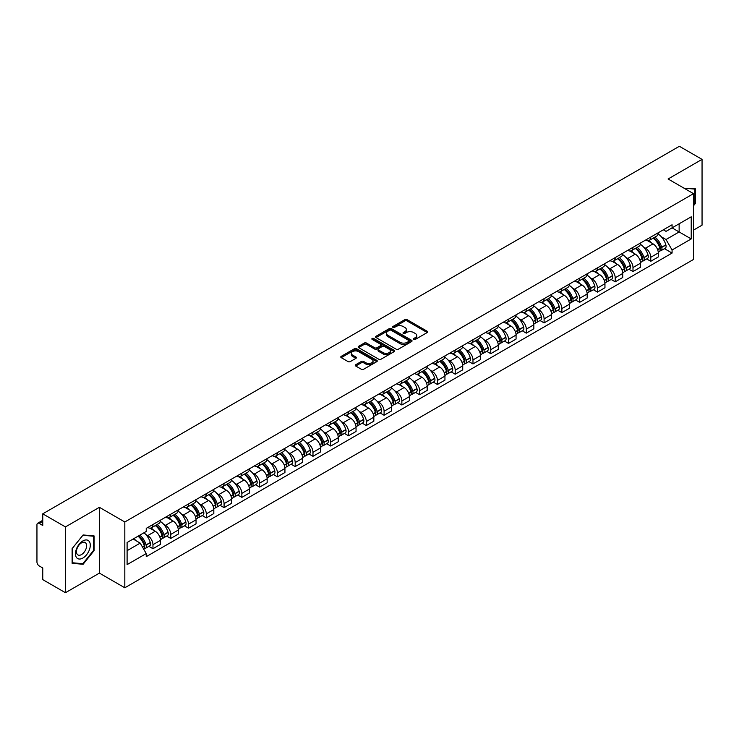 <?xml version="1.0" encoding="UTF-8"?>
<svg xmlns="http://www.w3.org/2000/svg" width="739" height="739" viewBox="0 0 739 739"><rect width="100%" height="100%" fill="white"/><g stroke="black" fill="none" stroke-linecap="round" stroke-linejoin="round"><path stroke-width="1.11" d="M413.748 339.413A1.108 0.637 0 0 0 415.318 339.413L427.207 332.55A1.58 0.915 0 0 0 427.669 331.913A1.58 0.915 0 0 0 427.207 331.266L407.069 319.636A1.58 0.915 0 0 0 404.833 319.636L392.945 326.499A1.108 0.637 0 0 0 392.621 326.952A1.108 0.637 0 0 0 392.945 327.405A1.108 0.637 0 0 0 394.506 327.405L396.049 326.518A5.062 2.919 0 0 1 403.208 326.518L404.889 327.488A5.062 2.919 0 0 1 406.367 329.548A5.062 2.919 0 0 1 404.889 331.617L403.346 332.504A1.108 0.637 0 0 0 403.023 332.956A1.108 0.637 0 0 0 403.346 333.409A1.108 0.637 0 0 0 404.917 333.409L406.45 332.522A5.062 2.919 0 0 1 413.609 332.522L415.29 333.492A5.062 2.919 0 0 1 416.768 335.561A5.062 2.919 0 0 1 415.29 337.621L413.748 338.508A1.108 0.637 0 0 0 413.424 338.961A1.108 0.637 0 0 0 413.748 339.413L413.748 338.508M355.718 364.715A1.58 0.915 0 0 0 355.256 365.362A1.58 0.915 0 0 0 355.718 366.008L361.371 369.269A1.58 0.915 0 0 0 363.606 369.269L376.807 361.648A1.58 0.915 0 0 0 377.269 361.002A1.58 0.915 0 0 0 376.807 360.355L356.669 348.734A1.58 0.915 0 0 0 354.434 348.734L341.233 356.355A1.58 0.915 0 0 0 340.771 357.002A1.58 0.915 0 0 0 341.233 357.648L348.06 361.583A1.58 0.915 0 0 0 350.295 361.583L355.949 358.323A1.58 0.915 0 0 0 356.41 357.676A1.58 0.915 0 0 0 355.949 357.029L352.558 355.08A4.231 2.439 0 0 1 351.321 353.353A4.231 2.439 0 0 1 353.935 351.09A4.231 2.439 0 0 1 358.544 351.625L371.8 359.274A4.231 2.439 0 0 1 373.038 361.002A4.231 2.439 0 0 1 370.433 363.265A4.231 2.439 0 0 1 365.814 362.729L363.606 361.454A1.58 0.915 0 0 0 361.371 361.454L355.718 364.715L355.718 366.008M124.817 521.983L99.405 507.314L65.438 526.916L42.76 513.827L679.372 146.285L702.05 159.375L668.093 178.986L693.505 193.655L124.817 521.983L124.817 587.782L693.505 259.454L693.505 193.655M396.159 349.187A1.58 0.915 0 0 0 398.395 349.187L411.595 341.566A1.58 0.915 0 0 0 412.057 340.919A1.58 0.915 0 0 0 411.595 340.273L391.458 328.643A1.58 0.915 0 0 0 389.222 328.643L376.022 336.263A1.58 0.915 0 0 0 375.56 336.91A1.58 0.915 0 0 0 376.022 337.557L396.159 349.187M372.604 339.654A1.108 0.637 0 0 1 373.731 339.811L373.731 338.499L394.201 350.314A1.58 0.915 0 0 1 394.663 350.96A1.58 0.915 0 0 1 394.201 351.607L381.001 359.228A1.58 0.915 0 0 1 378.765 359.228L358.627 347.598L364.281 344.365L364.281 343.053L358.627 346.314A1.58 0.915 0 0 0 358.166 346.961A1.58 0.915 0 0 0 358.627 347.598L358.627 346.314M364.281 344.365A1.58 0.915 0 0 1 366.516 344.365L366.516 343.053A1.58 0.915 0 0 0 364.281 343.053M366.516 343.053L374.682 347.764A1.58 0.915 0 0 0 376.918 347.764L380.668 345.603A1.58 0.915 0 0 0 381.13 344.956A1.58 0.915 0 0 0 380.668 344.309L372.16 339.404A1.108 0.637 0 0 1 371.837 338.952A1.108 0.637 0 0 1 372.521 338.36A1.108 0.637 0 0 1 373.731 338.499M65.438 526.916L65.438 592.715L42.76 579.625L42.76 567.977L39.232 565.935A3.224 1.857 -120 0 1 36.95 561.991L36.95 524.745A3.224 1.857 -120 0 1 37.615 523.277L42.76 520.302M693.505 230.106L702.05 225.173L702.05 159.375M65.438 592.715L99.405 573.113L124.817 587.782M42.76 513.827L42.76 525.475L39.232 523.434A3.224 1.857 -120 0 0 37.615 523.277M650.763 237.08A7.418 4.277 60 0 1 649.23 240.415L656.749 236.064A7.418 4.277 -120 0 0 658.283 232.739M643.623 247.112L645.526 248.202A7.418 4.277 60 0 1 650.763 257.283L658.292 252.941A7.418 4.277 -120 0 0 653.045 243.861L647.66 240.748M658.292 252.941L658.292 256.95L650.763 261.301L646.69 258.946M649.23 240.415A7.418 4.277 60 0 1 645.581 240.073M650.763 257.283L650.763 261.301M632.99 247.343A7.418 4.277 60 0 1 631.448 250.678L638.976 246.336A7.418 4.277 -120 0 0 640.51 243.002M628.907 269.208L632.99 271.564L640.51 267.222L640.51 263.204A7.418 4.277 -120 0 0 635.263 254.124L629.887 251.02M631.448 250.678A7.418 4.277 60 0 1 627.799 250.345M625.85 257.375L627.744 258.465A7.418 4.277 60 0 1 632.99 267.546L632.99 271.564M615.208 257.615A7.418 4.277 60 0 1 613.675 260.941L621.194 256.599A7.418 4.277 -120 0 0 622.728 253.274M611.125 279.471L615.208 281.827L622.728 277.485L622.728 273.467A7.418 4.277 -120 0 0 617.49 264.386L612.104 261.283M613.675 260.941A7.418 4.277 60 0 1 610.026 260.608M608.068 267.638L609.971 268.728A7.418 4.277 60 0 1 615.208 277.809L615.208 281.827M597.426 267.878A7.418 4.277 60 0 1 595.893 271.204L603.412 266.862A7.418 4.277 -120 0 0 604.955 263.537M593.352 289.734L597.426 292.09L604.955 287.748L604.955 283.73A7.418 4.277 -120 0 0 599.708 274.649L594.322 271.546M595.893 271.204A7.418 4.277 60 0 1 592.244 270.871M590.295 277.901L592.188 279A7.418 4.277 60 0 1 597.426 288.081L597.426 292.09M579.653 278.141A7.418 4.277 60 0 1 578.12 281.467L585.639 277.125A7.418 4.277 -120 0 0 587.172 273.799M575.57 299.997L579.653 302.353L587.172 298.011L587.172 294.002A7.418 4.277 -120 0 0 581.935 284.921L576.549 281.808M578.12 281.467A7.418 4.277 60 0 1 574.471 281.134M572.513 288.164L574.406 289.263A7.418 4.277 60 0 1 579.653 298.344L579.653 302.353M561.871 288.404A7.418 4.277 60 0 1 560.338 291.729L567.857 287.388A7.418 4.277 -120 0 0 569.39 284.062M557.797 310.26L561.871 312.615L569.39 308.274L569.39 304.265A7.418 4.277 -120 0 0 564.153 295.184L558.767 292.071M560.338 291.729A7.418 4.277 60 0 1 556.689 291.397M554.73 298.427L556.633 299.526A7.418 4.277 60 0 1 561.871 308.606L561.871 312.615M544.098 298.667A7.418 4.277 60 0 1 542.555 302.002L550.084 297.651A7.418 4.277 -120 0 0 551.617 294.325M540.015 320.532L544.098 322.878L551.617 318.537L551.617 314.528A7.418 4.277 -120 0 0 546.37 305.447L540.994 302.334M542.555 302.002A7.418 4.277 60 0 1 538.907 301.66M536.957 308.699L538.851 309.789A7.418 4.277 60 0 1 544.098 318.869L544.098 322.878M526.316 308.93A7.418 4.277 60 0 1 524.782 312.264L532.302 307.923A7.418 4.277 -120 0 0 533.835 304.588M522.233 330.795L526.316 333.15L533.835 328.809L533.835 324.791A7.418 4.277 -120 0 0 528.597 315.71L523.212 312.606M524.782 312.264A7.418 4.277 60 0 1 521.134 311.923M519.175 318.962L521.069 320.052A7.418 4.277 60 0 1 526.316 329.132L526.316 333.15M508.534 319.202A7.418 4.277 60 0 1 507 322.527L514.52 318.186A7.418 4.277 -120 0 0 516.062 314.851M504.46 341.058L508.534 343.413L516.062 339.072L516.062 335.053A7.418 4.277 -120 0 0 510.815 325.973L505.43 322.869M507 322.527A7.418 4.277 60 0 1 503.351 322.195M501.402 329.224L503.296 330.315A7.418 4.277 60 0 1 508.534 339.395L508.534 343.413M490.761 329.465A7.418 4.277 60 0 1 489.227 332.79L496.747 328.449A7.418 4.277 -120 0 0 498.28 325.123M486.678 351.321L490.761 353.676L498.28 349.335L498.28 345.316A7.418 4.277 -120 0 0 493.042 336.236L487.657 333.132M489.227 332.79A7.418 4.277 60 0 1 485.569 332.458M483.62 339.487L485.514 340.587A7.418 4.277 60 0 1 490.761 349.658L490.761 353.676M472.978 339.728A7.418 4.277 60 0 1 471.445 343.053L478.964 338.711A7.418 4.277 -120 0 0 480.498 335.386M468.905 361.583L472.978 363.939L480.498 359.597L480.498 355.588A7.418 4.277 -120 0 0 475.26 346.508L469.875 343.395M471.445 343.053A7.418 4.277 60 0 1 467.796 342.72M465.838 349.75L467.741 350.849A7.418 4.277 60 0 1 472.978 359.93L472.978 363.939M455.206 349.99A7.418 4.277 60 0 1 453.663 353.316L461.191 348.974A7.418 4.277 -120 0 0 462.725 345.649M451.123 371.846L455.206 374.202L462.725 369.86L462.725 365.851A7.418 4.277 -120 0 0 457.478 356.771L452.102 353.658M453.663 353.316A7.418 4.277 60 0 1 450.014 352.983M448.065 360.013L449.959 361.112A7.418 4.277 60 0 1 455.206 370.193L455.206 374.202M437.423 360.253A7.418 4.277 60 0 1 435.89 363.588L443.409 359.237A7.418 4.277 -120 0 0 444.943 355.912M433.34 382.118L437.423 384.465L444.943 380.123L444.943 376.114A7.418 4.277 -120 0 0 439.705 367.034L434.32 363.921M435.89 363.588A7.418 4.277 60 0 1 432.241 363.246M430.283 370.276L432.176 371.375A7.418 4.277 60 0 1 437.423 380.456L437.423 384.465M419.641 370.516A7.418 4.277 60 0 1 418.108 373.851L425.627 369.509A7.418 4.277 -120 0 0 427.17 366.174M415.567 392.381L419.641 394.737L427.17 390.395L427.17 386.377A7.418 4.277 -120 0 0 421.923 377.296L416.537 374.193M418.108 373.851A7.418 4.277 60 0 1 414.459 373.509M412.51 380.548L414.403 381.638A7.418 4.277 60 0 1 419.641 390.719L419.641 394.737M401.868 380.788A7.418 4.277 60 0 1 400.335 384.114L407.854 379.772A7.418 4.277 -120 0 0 409.388 376.437M397.785 402.644L401.868 405L409.388 400.658L409.388 396.64A7.418 4.277 -120 0 0 404.15 387.559L398.764 384.456M400.335 384.114A7.418 4.277 60 0 1 396.677 383.781M394.728 390.811L396.621 391.901A7.418 4.277 60 0 1 401.868 400.981L401.868 405M384.086 391.051A7.418 4.277 60 0 1 382.553 394.377L390.072 390.035A7.418 4.277 -120 0 0 391.605 386.709M380.012 412.907L384.086 415.263L391.605 410.921L391.605 406.903A7.418 4.277 -120 0 0 386.368 397.822L380.982 394.718M382.553 394.377A7.418 4.277 60 0 1 378.904 394.044M376.945 401.074L378.848 402.164A7.418 4.277 60 0 1 384.086 411.244L384.086 415.263M366.313 401.314A7.418 4.277 60 0 1 364.77 404.639L372.299 400.298A7.418 4.277 -120 0 0 373.832 396.972M362.23 423.17L366.313 425.525L373.832 421.184L373.832 417.175A7.418 4.277 -120 0 0 368.585 408.094L363.2 404.981M364.77 404.639A7.418 4.277 60 0 1 361.122 404.307M359.172 411.337L361.066 412.436A7.418 4.277 60 0 1 366.313 421.516L366.313 425.525M348.531 411.577A7.418 4.277 60 0 1 346.997 414.902L354.517 410.561A7.418 4.277 -120 0 0 356.05 407.235M344.448 433.433L348.531 435.788L356.05 431.447L356.05 427.438A7.418 4.277 -120 0 0 350.813 418.357L345.427 415.244M346.997 414.902A7.418 4.277 60 0 1 343.349 414.57M341.39 421.599L343.284 422.699A7.418 4.277 60 0 1 348.531 431.779L348.531 435.788M330.749 421.84A7.418 4.277 60 0 1 329.215 425.165L336.735 420.824A7.418 4.277 -120 0 0 338.277 417.498M326.675 443.696L330.749 446.051L338.277 441.71L338.277 437.7A7.418 4.277 -120 0 0 333.03 428.62L327.645 425.507M329.215 425.165A7.418 4.277 60 0 1 325.566 424.833M323.617 431.862L325.511 432.962A7.418 4.277 60 0 1 330.749 442.042L330.749 446.051M312.976 432.103A7.418 4.277 60 0 1 311.442 435.437L318.962 431.096A7.418 4.277 -120 0 0 320.495 427.761M308.893 453.968L312.976 456.323L320.495 451.972L320.495 447.963A7.418 4.277 -120 0 0 315.248 438.883L309.872 435.779M311.442 435.437A7.418 4.277 60 0 1 307.784 435.095M305.835 442.134L307.729 443.224A7.418 4.277 60 0 1 312.976 452.305L312.976 456.323M295.194 442.375A7.418 4.277 60 0 1 293.66 445.7L301.179 441.359A7.418 4.277 -120 0 0 302.713 438.024M291.12 464.231L295.194 466.586L302.713 462.244L302.713 458.226A7.418 4.277 -120 0 0 297.475 449.146L292.09 446.042M293.66 445.7A7.418 4.277 60 0 1 290.011 445.368M288.053 452.397L289.956 453.487A7.418 4.277 60 0 1 295.194 462.568L295.194 466.586M277.411 452.637A7.418 4.277 60 0 1 275.878 455.963L283.406 451.621A7.418 4.277 -120 0 0 284.94 448.296M273.338 474.493L277.421 476.849L284.94 472.507L284.94 468.489A7.418 4.277 -120 0 0 279.693 459.409L274.308 456.305M275.878 455.963A7.418 4.277 60 0 1 272.229 455.63M270.28 462.66L272.174 463.75A7.418 4.277 60 0 1 277.421 472.831L277.421 476.849M259.638 462.9A7.418 4.277 60 0 1 258.105 466.226L265.624 461.884A7.418 4.277 -120 0 0 267.158 458.559M255.555 484.756L259.638 487.112L267.158 482.77L267.158 478.752A7.418 4.277 -120 0 0 261.92 469.681L256.535 466.568M258.105 466.226A7.418 4.277 60 0 1 254.456 465.893M252.498 472.923L254.392 474.022A7.418 4.277 60 0 1 259.638 483.103L259.638 487.112M241.856 473.163A7.418 4.277 60 0 1 240.323 476.489L247.842 472.147A7.418 4.277 -120 0 0 249.385 468.822M237.782 495.019L241.856 497.375L249.385 493.033L249.385 489.024A7.418 4.277 -120 0 0 244.138 479.944L238.752 476.831M240.323 476.489A7.418 4.277 60 0 1 236.674 476.156M234.725 483.186L236.619 484.285A7.418 4.277 60 0 1 241.856 493.366L241.856 497.375M224.083 483.426A7.418 4.277 60 0 1 222.541 486.752L230.069 482.41A7.418 4.277 -120 0 0 231.603 479.084M220 505.282L224.083 507.638L231.603 503.296L231.603 499.287A7.418 4.277 -120 0 0 226.356 490.206L220.979 487.093M222.541 486.752A7.418 4.277 60 0 1 218.892 486.419M216.943 493.449L218.836 494.548A7.418 4.277 60 0 1 224.083 503.629L224.083 507.638M206.301 493.689A7.418 4.277 60 0 1 204.768 497.024L212.287 492.682A7.418 4.277 -120 0 0 213.82 489.347M202.227 515.554L206.301 517.91L213.82 513.559L213.82 509.55A7.418 4.277 -120 0 0 208.583 500.469L203.197 497.365M204.768 497.024A7.418 4.277 60 0 1 201.119 496.682M199.16 503.721L201.063 504.811A7.418 4.277 60 0 1 206.301 513.891L206.301 517.91M188.519 503.952A7.418 4.277 60 0 1 186.985 507.287L194.514 502.945A7.418 4.277 -120 0 0 196.047 499.61M184.445 525.817L188.519 528.173L196.047 523.831L196.047 519.813A7.418 4.277 -120 0 0 190.801 510.732L185.415 507.628M186.985 507.287A7.418 4.277 60 0 1 183.337 506.954M181.388 513.984L183.281 515.074A7.418 4.277 60 0 1 188.519 524.154L188.519 528.173M170.746 514.224A7.418 4.277 60 0 1 169.213 517.549L176.732 513.208A7.418 4.277 -120 0 0 178.265 509.882M166.663 536.08L170.746 538.435L178.265 534.094L178.265 530.075A7.418 4.277 -120 0 0 173.028 520.995L167.642 517.891M169.213 517.549A7.418 4.277 60 0 1 165.564 517.217M163.605 524.247L165.499 525.337A7.418 4.277 60 0 1 170.746 534.417L170.746 538.435M152.964 524.487A7.418 4.277 60 0 1 151.43 527.812L158.95 523.471A7.418 4.277 -120 0 0 160.492 520.145M148.89 546.343L152.964 548.698L160.492 544.357L160.492 540.338A7.418 4.277 -120 0 0 155.245 531.258L149.86 528.154M151.43 527.812A7.418 4.277 60 0 1 147.782 527.48M145.823 534.509L147.726 535.609A7.418 4.277 60 0 1 152.964 544.689L152.964 548.698M663.363 229.811L666.033 231.362L691.224 216.813L679.141 223.788L679.141 231.954L666.033 239.519L661.405 236.84M127.099 550.675L140.207 543.11L146.239 553.566L127.099 564.624L127.099 542.509L146.239 531.461L146.239 528.367L672.074 224.776L672.074 227.871L691.224 238.928L672.074 249.976L666.033 239.519M691.224 216.813L691.224 238.928M146.239 553.566L146.239 556.661L672.074 253.071L672.074 249.976M693.505 205.793L695.381 203.456L695.381 188.796L684.065 188.205L694.817 189.082L694.817 203.29L693.505 204.925M99.405 507.314L99.405 573.113M72.108 563.303L83.11 564.282L94.102 550.601L94.102 535.941L83.11 534.953L72.108 548.634L72.108 563.303M140.207 543.11L133.14 539.027M664.463 248.673L672.074 253.071M694.817 203.123L695.381 203.456M81.946 563.617L83.11 564.282M93.53 550.269L94.102 550.601M414.191 339.57L415.29 338.942A5.062 2.919 0 0 0 416.768 336.873L416.768 335.561M406.367 329.548L406.367 330.869A5.062 2.919 0 0 1 404.889 332.938L403.79 333.566M427.207 331.266L427.207 332.55L407.069 320.957A1.58 0.915 0 0 0 404.833 320.957L393.388 327.562M411.595 340.273L411.595 341.566L391.458 329.963A1.58 0.915 0 0 0 389.222 329.963L376.049 337.575M408.796 341.372A1.108 0.637 0 0 0 409.129 340.919A1.108 0.637 0 0 0 408.796 340.467L391.125 330.259A1.108 0.637 0 0 0 389.564 330.259L387.938 331.201A5.062 2.919 0 0 0 386.451 333.261A5.062 2.919 0 0 0 387.938 335.33L400.021 342.305A5.062 2.919 0 0 0 407.18 342.305L408.796 341.372L408.796 342.684A1.108 0.637 0 0 0 409.129 342.231L409.129 340.919M386.451 333.261L386.451 334.582A5.062 2.919 0 0 0 387.938 336.651L387.938 335.33M408.796 342.684L407.18 343.626A5.062 2.919 0 0 1 400.021 343.626L387.938 336.651M366.516 344.365L374.682 349.076A1.58 0.915 0 0 0 376.918 349.076L380.668 346.914A1.58 0.915 0 0 0 381.13 346.268L381.13 344.956M373.731 339.811L394.183 351.616M383.153 352.66A4.231 2.439 0 0 0 387.772 353.187A4.231 2.439 0 0 0 390.377 350.933A4.231 2.439 0 0 0 389.139 349.205L384.474 346.508A1.58 0.915 0 0 0 382.229 346.508L378.488 348.669A1.58 0.915 0 0 0 378.026 349.316A1.58 0.915 0 0 0 378.488 349.963L383.153 352.66L383.153 353.972A4.231 2.439 0 0 0 387.772 354.498A4.231 2.439 0 0 0 390.377 352.244L390.377 350.933M378.026 349.316L378.026 350.628A1.58 0.915 0 0 0 378.488 351.274L378.488 349.963M383.153 353.972L378.488 351.274M373.038 361.002L373.038 362.322A4.231 2.439 0 0 1 370.433 364.576A4.231 2.439 0 0 1 365.814 364.05L363.606 362.775A1.58 0.915 0 0 0 361.371 362.775L355.745 366.017M351.321 353.353L351.321 354.665A4.231 2.439 0 0 0 352.558 356.392L352.558 355.08M355.921 358.332L352.558 356.392M376.807 360.355L376.807 361.648L356.669 350.046A1.58 0.915 0 0 0 354.434 350.046L341.252 357.658M653.562 237.912A10.152 5.866 60 0 1 653.618 237.94A10.152 5.866 60 0 1 660.296 247.048L660.352 247.26A1.977 1.136 60 0 1 660.047 248.812A1.977 1.136 60 0 1 660.001 248.831M653.119 238.161A12.249 7.076 60 0 1 659.853 248.276L659.909 248.48A4.074 2.346 60 0 1 659.271 251.676L658.255 252.267M659.964 250.78A4.074 2.346 -120 0 0 661.091 250.623A4.074 2.346 -120 0 0 661.738 247.426L661.673 247.223A12.249 7.076 -120 0 0 654.939 237.117M658.135 234.041A12.249 7.076 60 0 1 665.83 244.821L665.894 245.025A4.074 2.346 60 0 1 665.248 248.221L661.091 250.623M648.944 240.554A12.249 7.076 60 0 1 651.502 242.965M657.451 242.983L659.012 243.888M694.106 188.676L694.817 189.082M89.29 541.511A10.475 6.051 120 0 0 79.175 544.218A10.475 6.051 120 0 0 76.459 557.465A10.475 6.051 120 0 0 86.583 554.758A10.475 6.051 120 0 0 89.29 541.511M85.918 543.248A7.168 4.138 120 0 0 85.114 542.5A7.168 4.138 120 0 0 78.445 545.844A7.168 4.138 120 0 0 77.133 554.176A7.168 4.138 120 0 0 77.946 554.924A7.168 4.138 120 0 0 84.615 551.571A7.168 4.138 120 0 0 85.918 543.248M82.879 563.7L72.219 562.749L72.219 548.532L82.879 535.276L93.53 536.228L93.53 550.444L82.879 563.7M92.828 535.821L93.53 536.228M635.789 248.175A10.152 5.866 60 0 1 635.836 248.202A10.152 5.866 60 0 1 642.514 257.311L642.579 257.523A1.977 1.136 60 0 1 642.265 259.075A1.977 1.136 60 0 1 642.219 259.103M635.337 248.433A12.249 7.076 60 0 1 642.071 258.539L642.136 258.752A4.074 2.346 60 0 1 641.489 261.939L640.482 262.53M642.182 261.043A4.074 2.346 -120 0 0 643.309 260.885A4.074 2.346 -120 0 0 643.955 257.699L643.9 257.486A12.249 7.076 -120 0 0 637.166 247.38M640.353 244.304A12.249 7.076 60 0 1 648.057 255.084L648.112 255.297A4.074 2.346 60 0 1 647.475 258.484L643.309 260.885M631.161 250.817A12.249 7.076 60 0 1 633.72 253.237M639.678 253.246L641.24 254.151M618.007 258.438A10.152 5.866 60 0 1 618.053 258.465A10.152 5.866 60 0 1 624.741 267.583L624.797 267.786A1.977 1.136 60 0 1 624.483 269.338A1.977 1.136 60 0 1 624.446 269.365M617.564 258.696A12.249 7.076 60 0 1 624.298 268.802L624.353 269.014A4.074 2.346 60 0 1 623.707 272.211L622.7 272.793M624.409 271.305A4.074 2.346 -120 0 0 625.536 271.158A4.074 2.346 -120 0 0 626.173 267.961L626.118 267.749A12.249 7.076 -120 0 0 619.384 257.643M622.58 254.567A12.249 7.076 60 0 1 630.275 265.347L630.339 265.56A4.074 2.346 60 0 1 629.693 268.756L625.536 271.158M613.388 261.079A12.249 7.076 60 0 1 615.947 263.5M621.896 263.518L623.457 264.414M600.225 268.7A10.152 5.866 60 0 1 600.28 268.728A10.152 5.866 60 0 1 606.959 277.846L607.024 278.058A1.977 1.136 60 0 1 606.71 279.601A1.977 1.136 60 0 1 606.664 279.628M599.782 268.959A12.249 7.076 60 0 1 606.516 279.065L606.571 279.277A4.074 2.346 60 0 1 605.934 282.474L604.918 283.055M606.627 281.568A4.074 2.346 -120 0 0 607.754 281.42A4.074 2.346 -120 0 0 608.4 278.224L608.336 278.012A12.249 7.076 -120 0 0 601.611 267.906M604.798 264.839A12.249 7.076 60 0 1 612.502 275.61L612.557 275.823A4.074 2.346 60 0 1 611.92 279.019L607.754 281.42M595.606 271.342A12.249 7.076 60 0 1 598.165 273.763M604.123 273.781L605.684 274.677M582.452 278.963A10.152 5.866 60 0 1 582.498 279A10.152 5.866 60 0 1 589.186 288.108L589.242 288.321A1.977 1.136 60 0 1 588.928 289.873A1.977 1.136 60 0 1 588.881 289.891M582.009 279.222A12.249 7.076 60 0 1 588.734 289.328L588.798 289.54A4.074 2.346 60 0 1 588.152 292.736L587.145 293.318M588.854 291.831A4.074 2.346 -120 0 0 589.981 291.683A4.074 2.346 -120 0 0 590.618 288.487L590.563 288.275A12.249 7.076 -120 0 0 583.828 278.169M587.015 275.102A12.249 7.076 60 0 1 594.719 285.873L594.784 286.085A4.074 2.346 60 0 1 594.138 289.282L589.981 291.683M577.824 281.614A12.249 7.076 60 0 1 580.383 284.025M586.341 284.044L587.902 284.94M564.67 289.235A10.152 5.866 60 0 1 564.725 289.263A10.152 5.866 60 0 1 571.404 298.371L571.459 298.584A1.977 1.136 60 0 1 571.155 300.136A1.977 1.136 60 0 1 571.108 300.154M564.226 289.485A12.249 7.076 60 0 1 570.961 299.591L571.016 299.803A4.074 2.346 60 0 1 570.379 302.999L569.363 303.581M571.071 302.103A4.074 2.346 -120 0 0 572.198 301.946A4.074 2.346 -120 0 0 572.845 298.75L572.78 298.538A12.249 7.076 -120 0 0 566.046 288.432M569.242 285.365A12.249 7.076 60 0 1 576.937 296.136L577.002 296.348A4.074 2.346 60 0 1 576.355 299.544L572.198 301.946M560.051 291.877A12.249 7.076 60 0 1 562.61 294.288M568.559 294.307L570.12 295.212M546.897 299.498A10.152 5.866 60 0 1 546.943 299.526A10.152 5.866 60 0 1 553.622 308.634L553.687 308.847A1.977 1.136 60 0 1 553.372 310.398A1.977 1.136 60 0 1 553.326 310.417M546.444 299.748A12.249 7.076 60 0 1 553.178 309.863L553.243 310.066A4.074 2.346 60 0 1 552.596 313.262L551.58 313.844M553.289 312.366A4.074 2.346 -120 0 0 554.416 312.209A4.074 2.346 -120 0 0 555.063 309.013L555.007 308.81A12.249 7.076 -120 0 0 548.273 298.695M551.46 295.628A12.249 7.076 60 0 1 559.164 306.408L559.22 306.611A4.074 2.346 60 0 1 558.582 309.807L554.416 312.209M542.269 302.14A12.249 7.076 60 0 1 544.828 304.551M550.786 304.57L552.347 305.475M529.115 309.761A10.152 5.866 60 0 1 529.161 309.789A10.152 5.866 60 0 1 535.849 318.897L535.904 319.109A1.977 1.136 60 0 1 535.59 320.661A1.977 1.136 60 0 1 535.553 320.689M528.671 310.02A12.249 7.076 60 0 1 535.405 320.126L535.461 320.329A4.074 2.346 60 0 1 534.814 323.525L533.807 324.116M535.516 322.629A4.074 2.346 -120 0 0 536.643 322.472A4.074 2.346 -120 0 0 537.281 319.285L537.225 319.072A12.249 7.076 -120 0 0 530.491 308.967M533.687 305.891A12.249 7.076 60 0 1 541.382 316.671L541.447 316.883A4.074 2.346 60 0 1 540.8 320.07L536.643 322.472M524.496 312.403A12.249 7.076 60 0 1 527.046 314.823M533.004 314.832L534.565 315.738M511.333 320.024A10.152 5.866 60 0 1 511.388 320.052A10.152 5.866 60 0 1 518.067 329.169L518.131 329.372A1.977 1.136 60 0 1 517.817 330.924A1.977 1.136 60 0 1 517.771 330.952M510.889 320.283A12.249 7.076 60 0 1 517.623 330.388L517.679 330.601A4.074 2.346 60 0 1 517.041 333.797L516.025 334.379M517.734 332.892A4.074 2.346 -120 0 0 518.861 332.744A4.074 2.346 -120 0 0 519.508 329.548L519.443 329.335A12.249 7.076 -120 0 0 512.718 319.23M515.905 316.153A12.249 7.076 60 0 1 523.609 326.934L523.665 327.146A4.074 2.346 60 0 1 523.027 330.342L518.861 332.744M506.714 322.666A12.249 7.076 60 0 1 509.273 325.086M515.231 325.105L516.792 326.001M493.56 330.287A10.152 5.866 60 0 1 493.606 330.315A10.152 5.866 60 0 1 500.285 339.432L500.349 339.644A1.977 1.136 60 0 1 500.035 341.187A1.977 1.136 60 0 1 499.989 341.215M493.116 330.545A12.249 7.076 60 0 1 499.841 340.651L499.906 340.864A4.074 2.346 60 0 1 499.259 344.06L498.252 344.642M499.961 343.155A4.074 2.346 -120 0 0 501.088 343.007A4.074 2.346 -120 0 0 501.726 339.811L501.67 339.598A12.249 7.076 -120 0 0 494.936 329.492M498.123 326.426A12.249 7.076 60 0 1 505.827 337.196L505.892 337.409A4.074 2.346 60 0 1 505.245 340.605L501.088 343.007M488.932 332.929A12.249 7.076 60 0 1 491.49 335.349M497.449 335.367L499.01 336.263M475.777 340.55A10.152 5.866 60 0 1 475.833 340.587A10.152 5.866 60 0 1 482.512 349.695L482.567 349.907A1.977 1.136 60 0 1 482.262 351.45A1.977 1.136 60 0 1 482.216 351.478M475.334 340.808A12.249 7.076 60 0 1 482.068 350.914L482.124 351.127A4.074 2.346 60 0 1 481.486 354.323L480.47 354.905M482.179 353.418A4.074 2.346 -120 0 0 483.306 353.27A4.074 2.346 -120 0 0 483.953 350.074L483.888 349.861A12.249 7.076 -120 0 0 477.154 339.755M480.35 336.688A12.249 7.076 60 0 1 488.045 347.459L488.109 347.672A4.074 2.346 60 0 1 487.463 350.868L483.306 353.27M471.159 343.201A12.249 7.076 60 0 1 473.717 345.612M479.666 345.63L481.228 346.526M457.995 350.822A10.152 5.866 60 0 1 458.051 350.849A10.152 5.866 60 0 1 464.729 359.958L464.794 360.17A1.977 1.136 60 0 1 464.48 361.722A1.977 1.136 60 0 1 464.434 361.74M457.552 351.071A12.249 7.076 60 0 1 464.286 361.177L464.351 361.389A4.074 2.346 60 0 1 463.704 364.586L462.688 365.168M464.397 363.69A4.074 2.346 -120 0 0 465.524 363.533A4.074 2.346 -120 0 0 466.17 360.336L466.115 360.124A12.249 7.076 -120 0 0 459.381 350.018M462.568 346.951A12.249 7.076 60 0 1 470.272 357.722L470.327 357.935A4.074 2.346 60 0 1 469.69 361.131L465.524 363.533M453.376 353.464A12.249 7.076 60 0 1 455.935 355.875M461.893 355.893L463.455 356.798M440.222 361.085A10.152 5.866 60 0 1 440.268 361.112A10.152 5.866 60 0 1 446.956 370.221L447.012 370.433A1.977 1.136 60 0 1 446.698 371.985A1.977 1.136 60 0 1 446.661 372.003M439.779 361.334A12.249 7.076 60 0 1 446.513 371.449L446.568 371.652A4.074 2.346 60 0 1 445.922 374.849L444.915 375.43M446.624 373.952A4.074 2.346 -120 0 0 447.751 373.795A4.074 2.346 -120 0 0 448.388 370.599L448.333 370.396A12.249 7.076 -120 0 0 441.599 360.281M444.795 357.214A12.249 7.076 60 0 1 452.49 367.994L452.554 368.198A4.074 2.346 60 0 1 451.908 371.394L447.751 373.795M435.604 363.727A12.249 7.076 60 0 1 438.153 366.138M444.111 366.156L445.672 367.061M422.44 371.347A10.152 5.866 60 0 1 422.496 371.375A10.152 5.866 60 0 1 429.174 380.483L429.239 380.696A1.977 1.136 60 0 1 428.925 382.248A1.977 1.136 60 0 1 428.879 382.275M421.997 371.606A12.249 7.076 60 0 1 428.731 381.712L428.786 381.915A4.074 2.346 60 0 1 428.149 385.111L427.133 385.703M428.842 384.215A4.074 2.346 -120 0 0 429.969 384.058A4.074 2.346 -120 0 0 430.615 380.862L430.551 380.659A12.249 7.076 -120 0 0 423.826 370.553M427.013 367.477A12.249 7.076 60 0 1 434.717 378.257L434.772 378.47A4.074 2.346 60 0 1 434.126 381.657L429.969 384.058M417.821 373.989A12.249 7.076 60 0 1 420.38 376.4M426.338 376.419L427.899 377.324M404.667 381.61A10.152 5.866 60 0 1 404.713 381.638A10.152 5.866 60 0 1 411.392 390.755L411.457 390.959A1.977 1.136 60 0 1 411.143 392.511A1.977 1.136 60 0 1 411.096 392.538M404.224 381.869A12.249 7.076 60 0 1 410.949 391.975L411.013 392.187A4.074 2.346 60 0 1 410.367 395.383L409.36 395.965M411.069 394.478A4.074 2.346 -120 0 0 412.196 394.33A4.074 2.346 -120 0 0 412.833 391.134L412.778 390.922A12.249 7.076 -120 0 0 406.044 380.816M409.23 377.74A12.249 7.076 60 0 1 416.935 388.52L416.99 388.732A4.074 2.346 60 0 1 416.353 391.929L412.196 394.33M400.039 384.252A12.249 7.076 60 0 1 402.598 386.673M408.556 386.682L410.117 387.587M386.885 391.873A10.152 5.866 60 0 1 386.94 391.901A10.152 5.866 60 0 1 393.619 401.018L393.675 401.222A1.977 1.136 60 0 1 393.37 402.773A1.977 1.136 60 0 1 393.324 402.801M386.442 392.132A12.249 7.076 60 0 1 393.176 402.238L393.231 402.45A4.074 2.346 60 0 1 392.594 405.646L391.578 406.228M393.287 404.741A4.074 2.346 -120 0 0 394.414 404.593A4.074 2.346 -120 0 0 395.06 401.397L394.995 401.185A12.249 7.076 -120 0 0 388.261 391.079M391.458 388.012A12.249 7.076 60 0 1 399.152 398.783L399.217 398.995A4.074 2.346 60 0 1 398.57 402.192L394.414 404.593M382.266 394.515A12.249 7.076 60 0 1 384.825 396.935M390.774 396.954L392.335 397.85M369.103 402.136A10.152 5.866 60 0 1 369.158 402.164A10.152 5.866 60 0 1 375.837 411.281L375.902 411.494A1.977 1.136 60 0 1 375.588 413.036A1.977 1.136 60 0 1 375.541 413.064M368.659 402.395A12.249 7.076 60 0 1 375.394 412.501L375.458 412.713A4.074 2.346 60 0 1 374.812 415.909L373.795 416.491M375.504 415.004A4.074 2.346 -120 0 0 376.631 414.856A4.074 2.346 -120 0 0 377.278 411.66L377.213 411.447A12.249 7.076 -120 0 0 370.488 401.342M373.675 398.275A12.249 7.076 60 0 1 381.379 409.046L381.435 409.258A4.074 2.346 60 0 1 380.797 412.454L376.631 414.856M364.484 404.787A12.249 7.076 60 0 1 367.043 407.198M373.001 407.217L374.562 408.113M351.33 412.399A10.152 5.866 60 0 1 351.376 412.436A10.152 5.866 60 0 1 358.064 421.544L358.119 421.757A1.977 1.136 60 0 1 357.805 423.308A1.977 1.136 60 0 1 357.768 423.327M350.886 412.658A12.249 7.076 60 0 1 357.611 422.763L357.676 422.976A4.074 2.346 60 0 1 357.029 426.172L356.022 426.754M357.731 425.276A4.074 2.346 -120 0 0 358.858 425.119A4.074 2.346 -120 0 0 359.496 421.923L359.44 421.71A12.249 7.076 -120 0 0 352.706 411.605M355.902 408.538A12.249 7.076 60 0 1 363.597 419.309L363.662 419.521A4.074 2.346 60 0 1 363.015 422.717L358.858 425.119M346.702 415.05A12.249 7.076 60 0 1 349.261 417.461M355.219 417.48L356.78 418.385M333.548 422.671A10.152 5.866 60 0 1 333.603 422.699A10.152 5.866 60 0 1 340.282 431.807L340.346 432.019A1.977 1.136 60 0 1 340.032 433.571A1.977 1.136 60 0 1 339.986 433.59M333.104 422.92A12.249 7.076 60 0 1 339.838 433.026L339.894 433.239A4.074 2.346 60 0 1 339.256 436.435L338.24 437.017M339.949 435.539A4.074 2.346 -120 0 0 341.076 435.382A4.074 2.346 -120 0 0 341.723 432.186L341.658 431.982A12.249 7.076 -120 0 0 334.933 421.867M338.12 418.801A12.249 7.076 60 0 1 345.824 429.581L345.88 429.784A4.074 2.346 60 0 1 345.233 432.98L341.076 435.382M328.929 425.313A12.249 7.076 60 0 1 331.488 427.724M337.446 427.742L339.007 428.648M315.775 432.934A10.152 5.866 60 0 1 315.821 432.962A10.152 5.866 60 0 1 322.5 442.07L322.564 442.282A1.977 1.136 60 0 1 322.25 443.834A1.977 1.136 60 0 1 322.204 443.853M315.331 433.193A12.249 7.076 60 0 1 322.056 443.298L322.121 443.502A4.074 2.346 60 0 1 321.474 446.698L320.467 447.289M322.167 445.802A4.074 2.346 -120 0 0 323.303 445.645A4.074 2.346 -120 0 0 323.941 442.449L323.885 442.245A12.249 7.076 -120 0 0 317.151 432.139M320.338 429.063A12.249 7.076 60 0 1 328.042 439.844L328.098 440.047A4.074 2.346 60 0 1 327.46 443.243L323.303 445.645M311.147 435.576A12.249 7.076 60 0 1 313.706 437.987M319.664 438.005L321.225 438.911M297.993 443.197A10.152 5.866 60 0 1 298.048 443.224A10.152 5.866 60 0 1 304.727 452.333L304.782 452.545A1.977 1.136 60 0 1 304.477 454.097A1.977 1.136 60 0 1 304.431 454.125M297.549 443.455A12.249 7.076 60 0 1 304.283 453.561L304.339 453.774A4.074 2.346 60 0 1 303.701 456.961L302.685 457.552M304.394 456.065A4.074 2.346 -120 0 0 305.521 455.917A4.074 2.346 -120 0 0 306.168 452.721L306.103 452.508A12.249 7.076 -120 0 0 299.369 442.402M302.565 439.326A12.249 7.076 60 0 1 310.26 450.106L310.325 450.319A4.074 2.346 60 0 1 309.678 453.515L305.521 455.917M293.374 445.839A12.249 7.076 60 0 1 295.933 448.259M301.882 448.268L303.443 449.173M280.21 453.46A10.152 5.866 60 0 1 280.266 453.487A10.152 5.866 60 0 1 286.944 462.605L287.009 462.808A1.977 1.136 60 0 1 286.695 464.36A1.977 1.136 60 0 1 286.649 464.388M279.767 453.718A12.249 7.076 60 0 1 286.501 463.824L286.566 464.037A4.074 2.346 60 0 1 285.919 467.233L284.903 467.815M286.612 466.327A4.074 2.346 -120 0 0 287.739 466.18A4.074 2.346 -120 0 0 288.386 462.983L288.321 462.771A12.249 7.076 -120 0 0 281.596 452.665M284.783 449.589A12.249 7.076 60 0 1 292.487 460.369L292.542 460.582A4.074 2.346 60 0 1 291.905 463.778L287.739 466.18M275.592 456.102A12.249 7.076 60 0 1 278.15 458.522M284.109 458.54L285.67 459.436M262.437 463.722A10.152 5.866 60 0 1 262.484 463.75A10.152 5.866 60 0 1 269.172 472.868L269.227 473.08A1.977 1.136 60 0 1 268.913 474.623A1.977 1.136 60 0 1 268.867 474.65M261.994 463.981A12.249 7.076 60 0 1 268.719 474.087L268.784 474.299A4.074 2.346 60 0 1 268.137 477.496L267.13 478.078M268.839 476.59A4.074 2.346 -120 0 0 269.966 476.443A4.074 2.346 -120 0 0 270.603 473.246L270.548 473.034A12.249 7.076 -120 0 0 263.814 462.928M267.01 459.861A12.249 7.076 60 0 1 274.705 470.632L274.769 470.845A4.074 2.346 60 0 1 274.123 474.041L269.966 476.443M257.809 466.374A12.249 7.076 60 0 1 260.368 468.785M266.326 468.803L267.887 469.699M244.655 473.985A10.152 5.866 60 0 1 244.711 474.022A10.152 5.866 60 0 1 251.389 483.13L251.445 483.343A1.977 1.136 60 0 1 251.14 484.895A1.977 1.136 60 0 1 251.094 484.913M244.212 474.244A12.249 7.076 60 0 1 250.946 484.35L251.001 484.562A4.074 2.346 60 0 1 250.364 487.758L249.348 488.34M251.057 486.862A4.074 2.346 -120 0 0 252.184 486.705A4.074 2.346 -120 0 0 252.83 483.509L252.766 483.297A12.249 7.076 -120 0 0 246.041 473.191M249.228 470.124A12.249 7.076 60 0 1 256.932 480.895L256.987 481.107A4.074 2.346 60 0 1 256.341 484.304L252.184 486.705M240.036 476.637A12.249 7.076 60 0 1 242.595 479.048M248.544 479.066L250.115 479.971M226.882 484.257A10.152 5.866 60 0 1 226.928 484.285A10.152 5.866 60 0 1 233.607 493.393L233.672 493.606A1.977 1.136 60 0 1 233.358 495.158A1.977 1.136 60 0 1 233.312 495.176M226.439 484.507A12.249 7.076 60 0 1 233.164 494.613L233.228 494.825A4.074 2.346 60 0 1 232.582 498.021L231.575 498.603M233.275 497.125A4.074 2.346 -120 0 0 234.411 496.968A4.074 2.346 -120 0 0 235.048 493.772L234.993 493.56A12.249 7.076 -120 0 0 228.259 483.454M231.446 480.387A12.249 7.076 60 0 1 239.15 491.158L239.205 491.37A4.074 2.346 60 0 1 238.568 494.567L234.411 496.968M222.254 486.899A12.249 7.076 60 0 1 224.813 489.31M230.771 489.329L232.332 490.234M209.1 494.52A10.152 5.866 60 0 1 209.155 494.548A10.152 5.866 60 0 1 215.834 503.656L215.89 503.869A1.977 1.136 60 0 1 215.585 505.421A1.977 1.136 60 0 1 215.539 505.439M208.657 494.779A12.249 7.076 60 0 1 215.391 504.885L215.446 505.088A4.074 2.346 60 0 1 214.809 508.284L213.793 508.875M215.502 507.388A4.074 2.346 -120 0 0 216.629 507.231A4.074 2.346 -120 0 0 217.275 504.035L217.211 503.832A12.249 7.076 -120 0 0 210.476 493.726M213.673 490.65A12.249 7.076 60 0 1 221.367 501.43L221.432 501.633A4.074 2.346 60 0 1 220.785 504.829L216.629 507.231M204.481 497.162A12.249 7.076 60 0 1 207.04 499.573M212.989 499.592L214.55 500.497M191.318 504.783A10.152 5.866 60 0 1 191.373 504.811A10.152 5.866 60 0 1 198.052 513.919L198.117 514.132A1.977 1.136 60 0 1 197.803 515.683A1.977 1.136 60 0 1 197.756 515.711M190.874 505.042A12.249 7.076 60 0 1 197.609 515.148L197.673 515.36A4.074 2.346 60 0 1 197.027 518.547L196.011 519.138M197.719 517.651A4.074 2.346 -120 0 0 198.846 517.494A4.074 2.346 -120 0 0 199.493 514.307L199.428 514.095A12.249 7.076 -120 0 0 192.703 503.989M195.89 500.913A12.249 7.076 60 0 1 203.594 511.693L203.65 511.905A4.074 2.346 60 0 1 203.013 515.101L198.846 517.494M186.699 507.425A12.249 7.076 60 0 1 189.258 509.845M195.216 509.855L196.777 510.76M173.545 515.046A10.152 5.866 60 0 1 173.591 515.074A10.152 5.866 60 0 1 180.279 524.191L180.334 524.394A1.977 1.136 60 0 1 180.02 525.946A1.977 1.136 60 0 1 179.974 525.974M173.102 515.305A12.249 7.076 60 0 1 179.826 525.411L179.891 525.623A4.074 2.346 60 0 1 179.244 528.819L178.238 529.401M179.947 527.914A4.074 2.346 -120 0 0 181.073 527.766A4.074 2.346 -120 0 0 181.711 524.57L181.655 524.357A12.249 7.076 -120 0 0 174.921 514.252M178.108 511.176A12.249 7.076 60 0 1 185.812 521.956L185.877 522.168A4.074 2.346 60 0 1 185.23 525.364L181.073 527.766M168.917 517.688A12.249 7.076 60 0 1 171.476 520.108M177.434 520.127L178.995 521.023M155.763 525.309A10.152 5.866 60 0 1 155.818 525.337A10.152 5.866 60 0 1 162.497 534.454L162.552 534.666A1.977 1.136 60 0 1 162.247 536.209A1.977 1.136 60 0 1 162.201 536.237M155.319 525.568A12.249 7.076 60 0 1 162.053 535.673L162.109 535.886A4.074 2.346 60 0 1 161.471 539.082L160.455 539.664M162.164 538.177A4.074 2.346 -120 0 0 163.291 538.029A4.074 2.346 -120 0 0 163.938 534.833L163.873 534.62A12.249 7.076 -120 0 0 157.139 524.514M160.335 521.448A12.249 7.076 60 0 1 168.039 532.219L168.095 532.431A4.074 2.346 60 0 1 167.448 535.627L163.291 538.029M151.144 527.96A12.249 7.076 60 0 1 153.703 530.371M159.652 530.39L161.222 531.286M138.535 535.914A10.152 5.866 60 0 1 144.715 544.717L144.779 544.929A1.977 1.136 60 0 1 144.465 546.481A1.977 1.136 60 0 1 144.419 546.5M138.017 536.209A12.249 7.076 60 0 1 144.271 545.936L144.336 546.149A4.074 2.346 60 0 1 143.772 549.289M144.382 548.449A4.074 2.346 -120 0 0 145.509 548.292A4.074 2.346 -120 0 0 146.156 545.096L146.1 544.883A12.249 7.076 -120 0 0 139.837 535.156M144.003 532.754A12.249 7.076 60 0 1 150.257 542.481L150.313 542.694A4.074 2.346 60 0 1 149.675 545.89L145.509 548.292M133.861 538.611A12.249 7.076 60 0 1 135.921 540.634M141.879 540.652L143.44 541.558M170.746 534.417L178.265 530.075M188.519 524.154L196.047 519.813M206.301 513.891L213.82 509.55M224.083 503.629L231.603 499.287M241.856 493.366L249.385 489.024M259.638 483.103L267.158 478.752M277.421 472.831L284.94 468.489M295.194 462.568L302.713 458.226M312.976 452.305L320.495 447.963M330.749 442.042L338.277 437.7M348.531 431.779L356.05 427.438M366.313 421.516L373.832 417.175M384.086 411.244L391.605 406.903M401.868 400.981L409.388 396.64M419.641 390.719L427.17 386.377M437.423 380.456L444.943 376.114M455.206 370.193L462.725 365.851M472.978 359.93L480.498 355.588M490.761 349.658L498.28 345.316M508.534 339.395L516.062 335.053M526.316 329.132L533.835 324.791M544.098 318.869L551.617 314.528M561.871 308.606L569.39 304.265M579.653 298.344L587.172 294.002M597.426 288.081L604.955 283.73M615.208 277.809L622.728 273.467M632.99 267.546L640.51 263.204M152.964 544.689L160.492 540.338M147.726 535.609L155.245 531.258M165.499 525.337L173.028 520.995M183.281 515.074L190.801 510.732M201.063 504.811L208.583 500.469M218.836 494.548L226.356 490.206M236.619 484.285L244.138 479.944M254.392 474.022L261.92 469.681M272.174 463.75L279.693 459.409M289.956 453.487L297.475 449.146M307.729 443.224L315.248 438.883M325.511 432.962L333.03 428.62M343.284 422.699L350.813 418.357M361.066 412.436L368.585 408.094M378.848 402.164L386.368 397.822M396.621 391.901L404.15 387.559M414.403 381.638L421.923 377.296M432.176 371.375L439.705 367.034M449.959 361.112L457.478 356.771M467.741 350.849L475.26 346.508M485.514 340.587L493.042 336.236M503.296 330.315L510.815 325.973M521.069 320.052L528.597 315.71M538.851 309.789L546.37 305.447M556.633 299.526L564.153 295.184M574.406 289.263L581.935 284.921M592.188 279L599.708 274.649M609.971 268.728L617.49 264.386M627.744 258.465L635.263 254.124M645.526 248.202L653.045 243.861M42.76 521.392L39.232 523.434M415.29 338.942L415.29 337.621M403.346 333.409L403.346 332.504M404.889 332.938L404.889 331.617M392.945 327.405L392.945 326.499M404.833 320.957L404.833 319.636M407.069 320.957L407.069 319.636M376.022 337.557L376.022 336.263M389.222 329.963L389.222 328.643M391.458 329.963L391.458 328.643M400.021 343.626L400.021 342.305M407.18 343.626L407.18 342.305M374.682 349.076L374.682 347.764M376.918 349.076L376.918 347.764M380.668 346.914L380.668 345.603M394.201 351.607L394.201 350.314M361.371 362.775L361.371 361.454M363.606 362.775L363.606 361.454M365.814 364.05L365.814 362.729M355.949 358.323L355.949 357.029M341.233 357.648L341.233 356.355M354.434 350.046L354.434 348.734M356.669 350.046L356.669 348.734M657.682 249.773L659.909 248.48M661.738 247.426L665.894 245.025M661.673 247.223L665.83 244.821M657.608 249.57L660.454 247.907M639.9 260.036L642.136 258.752M643.955 257.699L648.112 255.297M643.9 257.486L648.057 255.084M642.071 258.521L642.671 258.17M639.826 259.832L642.071 258.539M622.127 270.298L624.353 269.014M626.173 267.961L630.339 265.56M626.118 267.749L630.275 265.347M624.289 268.784L624.898 268.433M622.053 270.095L624.298 268.802M604.345 280.561L606.571 279.277M608.4 278.224L612.557 275.823M608.336 278.012L612.502 275.61M606.507 279.046L607.116 278.705M604.271 280.358L606.516 279.065M586.572 290.824L588.798 289.54M590.618 288.487L594.784 286.085M590.563 288.275L594.719 285.873M586.498 290.621L589.334 288.967M568.79 301.087L571.016 299.803M572.845 298.75L577.002 296.348M572.78 298.538L576.937 296.136M568.716 300.893L571.561 299.23M551.008 311.359L553.243 310.066M555.063 309.013L559.22 306.611M555.007 308.81L559.164 306.408M553.178 309.844L553.779 309.493M550.934 311.156L553.178 309.863M533.235 321.622L535.461 320.329M537.281 319.285L541.447 316.883M537.225 319.072L541.382 316.671M533.161 321.419L536.006 319.756M515.452 331.885L517.679 330.601M519.508 329.548L523.665 327.146M519.443 329.335L523.609 326.934M515.379 331.682L518.224 330.019M497.68 342.148L499.906 340.864M501.726 339.811L505.892 337.409M501.67 339.598L505.827 337.196M497.596 341.945L500.442 340.282M479.897 352.411L482.124 351.127M483.953 350.074L488.109 347.672M483.888 349.861L488.045 347.459M482.059 350.905L482.669 350.554M479.823 352.207L482.068 350.914M462.115 362.673L464.351 361.389M466.17 360.336L470.327 357.935M466.115 360.124L470.272 357.722M462.041 362.479L464.886 360.817M444.342 372.946L446.568 371.652M448.388 370.599L452.554 368.198M448.333 370.396L452.49 367.994M444.268 372.742L447.113 371.08M426.56 383.208L428.786 381.915M430.615 380.862L434.772 378.47M430.551 380.659L434.717 378.257M426.486 383.005L429.331 381.342M408.787 393.471L411.013 392.187M412.833 391.134L416.99 388.732M412.778 390.922L416.935 388.52M410.949 391.956L411.549 391.605M408.704 393.268L410.949 391.975M391.005 403.734L393.231 402.45M395.06 401.397L399.217 398.995M394.995 401.185L399.152 398.783M393.166 402.219L393.776 401.868M390.931 403.531L393.176 402.238M373.223 413.997L375.458 412.713M377.278 411.66L381.435 409.258M377.213 411.447L381.379 409.046M373.149 413.794L375.994 412.14M355.45 424.26L357.676 422.976M359.496 421.923L363.662 419.521M359.44 421.71L363.597 419.309M355.376 424.066L358.221 422.403M337.668 434.532L339.894 433.239M341.723 432.186L345.88 429.784M341.658 431.982L345.824 429.581M337.594 434.329L340.439 432.666M319.895 444.795L322.121 443.502M323.941 442.449L328.098 440.047M323.885 442.245L328.042 439.844M322.056 443.28L322.657 442.929M319.811 444.592L322.056 443.298M302.112 455.058L304.339 453.774M306.168 452.721L310.325 450.319M306.103 452.508L310.26 450.106M302.039 454.854L304.884 453.192M284.33 465.321L286.566 464.037M288.386 462.983L292.542 460.582M288.321 462.771L292.487 460.369M284.256 465.117L287.101 463.455M266.557 475.583L268.784 474.299M270.603 473.246L274.769 470.845M270.548 473.034L274.705 470.632M266.483 475.38L269.329 473.727M248.775 485.846L251.001 484.562M252.83 483.509L256.987 481.107M252.766 483.297L256.932 480.895M250.937 484.341L251.546 483.99M248.701 485.643L250.946 484.35M231.002 496.109L233.228 494.825M235.048 493.772L239.205 491.37M234.993 493.56L239.15 491.158M230.919 495.915L233.764 494.252M213.22 506.381L215.446 505.088M217.275 504.035L221.432 501.633M217.211 503.832L221.367 501.43M213.146 506.178L215.991 504.515M195.438 516.644L197.673 515.36M199.493 514.307L203.65 511.905M199.428 514.095L203.594 511.693M195.364 516.441L198.209 514.778M177.665 526.907L179.891 525.623M181.711 524.57L185.877 522.168M181.655 524.357L185.812 521.956M179.826 525.392L180.436 525.041M177.591 526.704L179.826 525.411M159.883 537.17L162.109 535.886M163.938 534.833L168.095 532.431M163.873 534.62L168.039 532.219M162.044 535.655L162.654 535.313M159.809 536.967L162.053 535.673M142.553 547.174L144.336 546.149M146.156 545.096L150.313 542.694M146.1 544.883L150.257 542.481M142.442 546.989L144.872 545.576"/></g></svg>
